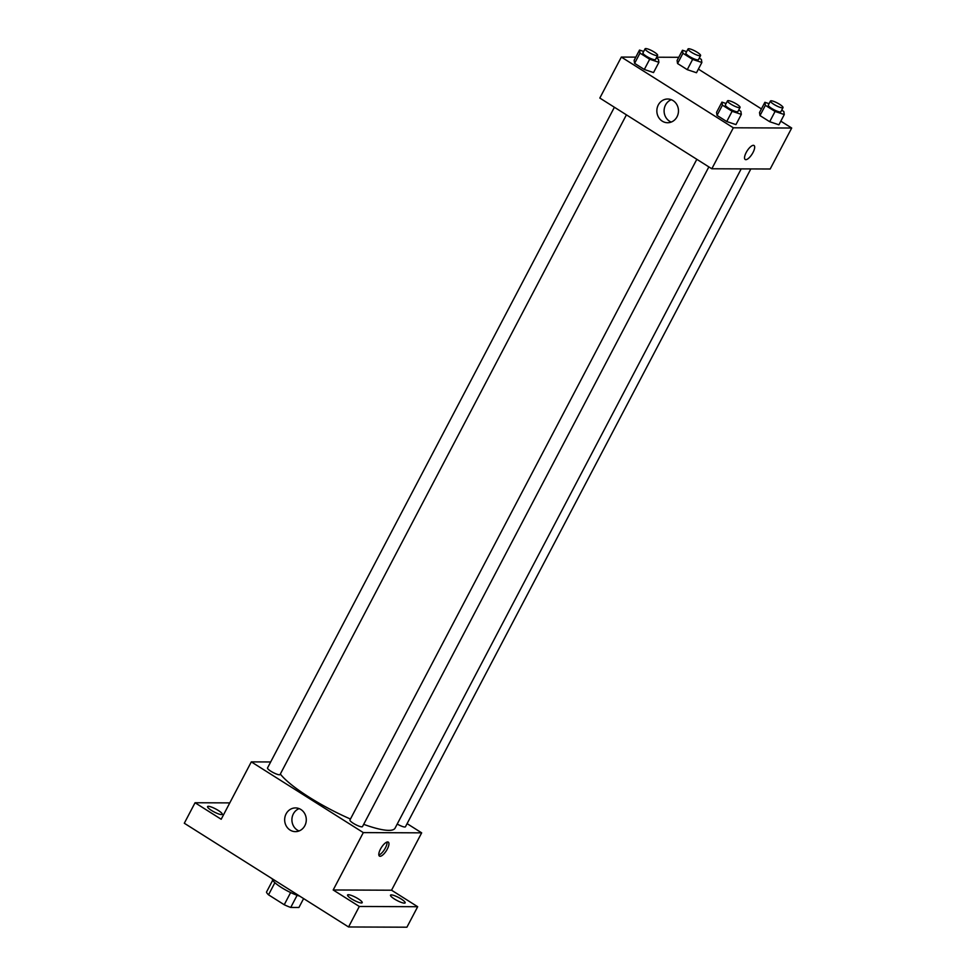 <?xml version="1.0" encoding="UTF-8"?>
<svg xmlns="http://www.w3.org/2000/svg" width="976" height="976" viewBox="0 0 976 976"><rect width="100%" height="100%" fill="white"/><g stroke="black" fill="none" stroke-linecap="round" stroke-linejoin="round"><path stroke-width="1.46" d="M290.628 892.564L284.236 904.74L268.522 894.821A18.3 3.733 27.7 0 1 266.472 892.125L272.707 880.254M303.609 898.579L298.924 907.485L290.738 907.448A18.3 3.733 27.7 0 1 284.236 904.74M297.119 895.285L290.738 907.448M299.766 896.151A18.91 3.855 -152.3 0 1 281.381 887.477A18.91 3.855 -152.3 0 1 272.365 878.851M274.878 882.707L268.522 894.821M407.102 823.646L421.669 832.845L391.547 890.21L417.679 906.716L406.919 927.2L348.554 926.968L184.305 823.244L195.054 802.748L229.775 802.894M401.246 899.03A8.272 1.684 -152.3 0 1 405.162 902.861A8.272 1.684 -152.3 0 1 394.438 899.006A8.272 1.684 -152.3 0 1 390.51 895.175A8.272 1.684 -152.3 0 1 401.246 899.03M358.29 898.859A8.272 1.684 -152.3 0 1 362.206 902.69A8.272 1.684 -152.3 0 1 351.482 898.835A8.272 1.684 -152.3 0 1 347.566 895.004A8.272 1.684 -152.3 0 1 358.29 898.859M391.547 890.21L333.182 889.978L359.314 906.472L348.554 926.968M417.679 906.716L359.314 906.472M421.669 832.845L363.304 832.601L333.182 889.978M363.304 832.601L251.308 761.878L221.186 819.254L195.054 802.748M304.841 825.696A11.858 10.809 90.2 0 1 295.423 831.637A11.858 10.809 90.2 0 1 284.663 819.742A11.858 10.809 90.2 0 1 295.521 807.921A11.858 10.809 90.2 0 1 304.841 825.696M218.295 810.458A8.272 1.684 -152.3 0 1 222.223 814.289A8.272 1.684 -152.3 0 1 211.487 810.434A8.272 1.684 -152.3 0 1 207.571 806.591A8.272 1.684 -152.3 0 1 218.295 810.458M363.682 824.342A66.185 13.493 27.7 0 0 388.753 830.369A66.185 13.493 27.7 0 0 395.085 828.124L741.199 168.885M280.344 774.041A66.185 13.493 27.7 0 0 350.457 819.035M251.308 761.878L270.669 761.963M614.392 107.25L267.522 767.953A7.088 1.452 27.7 0 0 271.975 771.894A7.088 1.452 27.7 0 0 279.392 774.785A7.088 1.452 27.7 0 0 280.075 774.541L626.421 114.839M397.232 824.049A7.088 1.452 27.7 0 0 404.772 827.014A7.088 1.452 27.7 0 0 405.455 826.77L750.825 168.933M708.857 166.896L362.499 826.599A7.088 1.452 -152.3 0 1 355.545 824.586A7.088 1.452 -152.3 0 1 349.945 819.999L696.827 159.295M387.643 841.946A8.272 2.952 -57.7 0 1 388.289 842.117A8.272 2.952 -57.7 0 1 386.374 850.694A8.272 2.952 -57.7 0 1 379.457 856.111A8.272 2.952 -57.7 0 1 380.908 848.315A8.272 2.952 -57.7 0 1 387.643 841.946M387.033 842.044A8.272 2.952 -57.7 0 1 384.495 849.51A8.272 2.952 -57.7 0 1 378.847 855M299.046 830.966A11.858 10.809 90.2 0 1 291.909 819.767A11.858 10.809 90.2 0 1 299.132 808.628M780.812 121.158L791.695 128.027L770.186 169.007L711.821 168.775L599.825 98.051L621.346 57.072L635.803 57.133M698.389 69.113L761.414 108.909M656.311 57.926L658.434 59.28L658.91 62.318L653.53 72.566L644.306 69.479L634.607 63.355L634.132 60.317L639.512 50.069L643.684 51.46M781.691 110.154L783.813 111.496L784.289 114.546L778.909 124.794L769.686 121.707L759.987 115.583L759.511 112.545L764.891 102.297L769.064 103.688M656.677 57.218L678.759 57.303M791.695 128.027L733.342 127.795L621.346 57.072M699.255 58.109L701.39 59.451L701.866 62.488L696.486 72.736L687.263 69.662L677.564 63.538L677.088 60.488L682.468 50.24L686.64 51.643M738.734 109.983L740.857 111.325L741.333 114.375L735.953 124.611L726.73 121.536L717.031 115.412L716.555 112.362L721.935 102.126L726.107 103.517M733.342 127.795L711.821 168.775M677.027 116.791A11.858 10.809 90.2 0 1 667.608 122.732A11.858 10.809 90.2 0 1 656.848 110.825A11.858 10.809 90.2 0 1 667.706 99.015A11.858 10.809 90.2 0 1 677.027 116.791M753.374 145.326A8.272 2.952 -57.7 0 1 754.021 145.509A8.272 2.952 -57.7 0 1 752.106 154.074A8.272 2.952 -57.7 0 1 745.188 159.491A8.272 2.952 -57.7 0 1 746.64 151.695A8.272 2.952 -57.7 0 1 753.374 145.326M754.021 145.497A8.272 2.952 -57.7 0 1 752.106 154.074A8.272 2.952 -57.7 0 1 745.188 159.491M671.232 122.061A11.858 10.809 90.2 0 1 664.095 110.861A11.858 10.809 90.2 0 1 671.317 99.711M741.333 114.375L732.11 111.288L722.411 105.164L721.935 102.126M727.51 100.857L725.351 104.944A7.088 1.452 27.7 0 0 729.804 108.885A7.088 1.452 27.7 0 0 737.234 111.776A7.088 1.452 27.7 0 0 737.917 111.545L740.064 107.445A7.088 1.452 27.7 0 0 734.464 102.87A7.088 1.452 27.7 0 0 727.51 100.857A7.088 1.452 27.7 0 0 731.963 104.798A7.088 1.452 27.7 0 0 739.381 107.689A7.088 1.452 27.7 0 0 740.064 107.445M735.953 124.611L726.73 121.536L717.031 115.412L716.555 112.362M732.11 111.288L726.73 121.536M722.411 105.164L717.031 115.412M658.91 62.318L649.687 59.243L639.988 53.119L639.512 50.069M645.087 48.8L642.928 52.899A7.088 1.452 27.7 0 0 647.381 56.84A7.088 1.452 27.7 0 0 654.811 59.731A7.088 1.452 27.7 0 0 655.482 59.487L657.641 55.388A7.088 1.452 27.7 0 0 652.029 50.813A7.088 1.452 27.7 0 0 645.087 48.8A7.088 1.452 27.7 0 0 649.528 52.741A7.088 1.452 27.7 0 0 656.958 55.632A7.088 1.452 27.7 0 0 657.641 55.388M653.53 72.566L644.306 69.479L634.607 63.355L634.132 60.317M649.687 59.243L644.306 69.479M639.988 53.119L634.607 63.355M784.289 114.546L775.066 111.459L765.367 105.335L764.891 102.297M770.467 101.028L768.307 105.127A7.088 1.452 27.7 0 0 772.76 109.068A7.088 1.452 27.7 0 0 780.19 111.959A7.088 1.452 27.7 0 0 780.873 111.715L783.02 107.616A7.088 1.452 27.7 0 0 777.408 103.041A7.088 1.452 27.7 0 0 770.467 101.028A7.088 1.452 27.7 0 0 774.92 104.969A7.088 1.452 27.7 0 0 782.337 107.86A7.088 1.452 27.7 0 0 783.02 107.616M778.909 124.794L769.686 121.707L759.987 115.583L759.511 112.545M775.066 111.459L769.686 121.707M765.367 105.335L759.987 115.583M701.866 62.488L692.631 59.414L682.932 53.29L682.468 50.24M688.031 48.971L685.884 53.07A7.088 1.452 27.7 0 0 690.337 57.011A7.088 1.452 27.7 0 0 697.767 59.902A7.088 1.452 27.7 0 0 698.438 59.67L700.597 55.571A7.088 1.452 27.7 0 0 694.985 50.996A7.088 1.452 27.7 0 0 688.031 48.971A7.088 1.452 27.7 0 0 692.484 52.911A7.088 1.452 27.7 0 0 699.914 55.803A7.088 1.452 27.7 0 0 700.597 55.571M696.486 72.736L687.263 69.662L677.564 63.538L677.088 60.488M692.631 59.414L687.263 69.662M682.932 53.29L677.564 63.538"/></g></svg>
